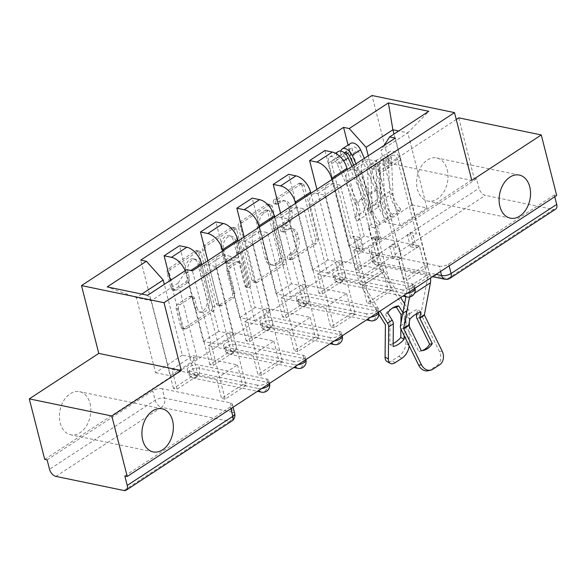<?xml version="1.0" encoding="UTF-8"?>
<svg xmlns="http://www.w3.org/2000/svg" width="586" height="586" viewBox="0 0 586 586"><rect width="100%" height="100%" fill="white"/><g stroke="black" fill="none" stroke-linecap="round" stroke-linejoin="round"><path stroke-width="0.44" stroke-dasharray="2.93 2.2" d="M273.332 202.536A2.366 1.655 -78.3 0 1 274.402 199.401L298.714 183.491A3.377 2.359 -78.3 0 1 300.164 183.169A3.377 2.359 -78.3 0 1 301.768 184.978L315.458 238.7A3.377 2.359 -78.3 0 1 313.935 243.183L289.616 259.093A2.366 1.655 -78.3 0 1 288.605 259.32A2.366 1.655 -78.3 0 1 287.484 258.052A2.366 1.655 -78.3 0 1 288.554 254.917L291.696 252.859A10.797 7.559 -78.3 0 0 296.589 238.517L295.447 234.041A10.797 7.559 -78.3 0 0 290.312 228.254A10.797 7.559 -78.3 0 0 285.69 229.28L282.54 231.338A2.366 1.655 -78.3 0 1 281.529 231.558A2.366 1.655 -78.3 0 1 280.408 230.298A2.366 1.655 -78.3 0 1 281.478 227.156L284.62 225.097A10.797 7.559 -78.3 0 0 289.513 210.755L288.371 206.279A10.797 7.559 -78.3 0 0 283.243 200.493A10.797 7.559 -78.3 0 0 278.614 201.518L275.464 203.576A2.366 1.655 -78.3 0 1 274.453 203.803A2.366 1.655 -78.3 0 1 273.332 202.536M294.106 253.357A10.797 7.559 -78.3 0 0 298.992 239.015L297.849 234.539A10.797 7.559 -78.3 0 0 292.722 228.752A10.797 7.559 -78.3 0 0 288.092 229.778L284.942 231.836A2.366 1.655 -78.3 0 1 283.932 232.063A2.366 1.655 -78.3 0 1 282.811 230.796A2.366 1.655 -78.3 0 1 283.88 227.661L287.03 225.595A10.797 7.559 -78.3 0 0 291.916 211.253L290.773 206.777A10.797 7.559 -78.3 0 0 285.646 200.991A10.797 7.559 -78.3 0 0 281.016 202.016L277.874 204.075A2.366 1.655 -78.3 0 1 276.856 204.302A2.366 1.655 -78.3 0 1 275.735 203.034A2.366 1.655 -78.3 0 1 276.804 199.899L301.123 183.989A3.377 2.359 -78.3 0 1 302.566 183.667A3.377 2.359 -78.3 0 1 304.171 185.476L317.868 239.198A3.377 2.359 -78.3 0 1 316.337 243.681L292.018 259.598A2.366 1.655 -78.3 0 1 291.008 259.818A2.366 1.655 -78.3 0 1 289.887 258.551A2.366 1.655 -78.3 0 1 290.956 255.415L294.106 253.357L291.696 252.859M90.046 403.468A22.004 15.397 -78.3 0 1 86.428 425.971A22.004 15.397 -78.3 0 1 70.657 434.775A22.004 15.397 -78.3 0 1 60.204 422.997A22.004 15.397 -78.3 0 1 63.83 400.494A22.004 15.397 -78.3 0 1 79.593 391.682A22.004 15.397 -78.3 0 1 90.046 403.468M447.235 169.735A22.004 15.397 -78.3 0 1 443.617 192.237A22.004 15.397 -78.3 0 1 427.846 201.049A22.004 15.397 -78.3 0 1 417.393 189.263A22.004 15.397 -78.3 0 1 421.019 166.761A22.004 15.397 -78.3 0 1 436.782 157.956A22.004 15.397 -78.3 0 1 447.235 169.735M257.342 385.134L189.271 371.019A6.878 2.813 165.7 0 1 187.264 369.663A6.878 2.813 165.7 0 1 190.999 365.986A6.878 2.813 165.7 0 1 198.595 364.917L266.667 379.032A6.878 2.813 165.7 0 1 268.674 380.387A6.878 2.813 165.7 0 1 266.82 383.083A6.878 2.813 165.7 0 1 257.342 385.134L258.199 388.481A6.878 2.813 -14.3 0 0 261.678 388.518M293.718 361.335L225.639 347.22A6.878 2.813 165.7 0 1 223.64 345.865A6.878 2.813 165.7 0 1 227.375 342.187A6.878 2.813 165.7 0 1 234.964 341.111L303.043 355.233A6.878 2.813 165.7 0 1 305.042 356.588A6.878 2.813 165.7 0 1 303.189 359.284A6.878 2.813 165.7 0 1 293.718 361.335L294.568 364.682A6.878 2.813 -14.3 0 0 298.054 364.719M330.086 337.536L262.008 323.413A6.878 2.813 165.7 0 1 260.008 322.066A6.878 2.813 165.7 0 1 263.744 318.381A6.878 2.813 165.7 0 1 271.34 317.312L339.411 331.434A6.878 2.813 165.7 0 1 341.411 332.782A6.878 2.813 165.7 0 1 339.565 335.478A6.878 2.813 165.7 0 1 330.086 337.536L330.944 340.876A6.878 2.813 -14.3 0 0 334.423 340.92M366.462 313.737L298.384 299.614A6.878 2.813 165.7 0 1 296.384 298.267A6.878 2.813 165.7 0 1 300.12 294.582A6.878 2.813 165.7 0 1 307.709 293.513L375.787 307.635A6.878 2.813 165.7 0 1 377.787 308.983A6.878 2.813 165.7 0 1 375.934 311.679A6.878 2.813 165.7 0 1 366.462 313.737L367.312 317.077A6.878 2.813 -14.3 0 0 370.791 317.114M402.831 289.931L334.752 275.816A6.878 2.813 165.7 0 1 332.753 274.46A6.878 2.813 165.7 0 1 336.489 270.783A6.878 2.813 165.7 0 1 344.077 269.714L412.156 283.829A6.878 2.813 165.7 0 1 414.156 285.184A6.878 2.813 165.7 0 1 412.302 287.88A6.878 2.813 165.7 0 1 402.831 289.931L403.681 293.278A6.878 2.813 -14.3 0 0 407.167 293.315M173.976 289.667A3.377 2.359 -78.3 0 1 172.533 289.989A3.377 2.359 -78.3 0 1 170.929 288.18L167.083 273.105A3.377 2.359 -78.3 0 1 168.614 268.622L195.614 250.955A3.377 2.359 -78.3 0 1 197.064 250.632A3.377 2.359 -78.3 0 1 198.669 252.441L212.359 306.163A3.377 2.359 -78.3 0 1 210.835 310.646L183.828 328.321A3.377 2.359 -78.3 0 1 182.385 328.636A3.377 2.359 -78.3 0 1 180.781 326.834L176.137 308.624A3.377 2.359 -78.3 0 1 177.668 304.141L189.219 296.582A3.377 2.359 -78.3 0 1 190.67 296.26A3.377 2.359 -78.3 0 1 192.274 298.069L194.574 307.093A9.032 6.314 -78.3 0 0 198.859 311.928A9.032 6.314 -78.3 0 0 205.334 308.317A9.032 6.314 -78.3 0 0 206.814 299.087L197.804 263.715A9.032 6.314 -78.3 0 0 193.512 258.88A9.032 6.314 -78.3 0 0 187.044 262.491A9.032 6.314 -78.3 0 0 185.557 271.728L187.059 277.625A3.377 2.359 -78.3 0 1 185.535 282.1L173.976 289.667L176.379 290.165A3.377 2.359 -78.3 0 1 174.936 290.488A3.377 2.359 -78.3 0 1 173.331 288.678L169.493 273.603A3.377 2.359 -78.3 0 1 171.017 269.12L198.024 251.453A3.377 2.359 -78.3 0 1 199.467 251.13A3.377 2.359 -78.3 0 1 201.071 252.94L214.769 306.668A3.377 2.359 -78.3 0 1 213.238 311.144L186.231 328.819A3.377 2.359 -78.3 0 1 184.788 329.142A3.377 2.359 -78.3 0 1 183.184 327.332L178.547 309.122A3.377 2.359 -78.3 0 1 180.07 304.639L191.629 297.08A3.377 2.359 -78.3 0 1 193.072 296.758A3.377 2.359 -78.3 0 1 194.677 298.567L196.977 307.599L194.574 307.093M44.726 459.38L474.191 178.356L476.594 178.855L478.996 188.282L373.377 257.393A6.878 2.813 -14.3 0 0 371.531 260.089A6.878 2.813 -14.3 0 0 373.531 261.444L436.057 274.409M456.26 119.478L389.287 163.304L372 95.496M458.765 117.845L474.191 178.356M238.26 226.533A3.377 2.359 -78.3 0 1 239.784 222.05L266.791 204.382A3.377 2.359 -78.3 0 1 268.234 204.06A3.377 2.359 -78.3 0 1 269.838 205.869L283.536 259.591A3.377 2.359 -78.3 0 1 282.005 264.074L255.005 281.749A3.377 2.359 -78.3 0 1 253.555 282.064A3.377 2.359 -78.3 0 1 251.951 280.262L238.26 226.533L240.663 227.031A3.377 2.359 -78.3 0 1 242.194 222.548L269.194 204.88A3.377 2.359 -78.3 0 1 270.644 204.558A3.377 2.359 -78.3 0 1 272.248 206.367L285.939 260.089A3.377 2.359 -78.3 0 1 284.415 264.572L257.408 282.247A3.377 2.359 -78.3 0 1 255.965 282.562A3.377 2.359 -78.3 0 1 254.361 280.76L240.663 227.031M231.206 227.668L204.199 245.336A3.377 2.359 -78.3 0 0 202.668 249.819L216.366 303.548A3.377 2.359 -78.3 0 0 217.97 305.35A3.377 2.359 -78.3 0 0 219.413 305.035L230.972 297.468A3.377 2.359 -78.3 0 0 232.503 292.985L226.943 271.201A3.377 2.359 -78.3 0 1 228.474 266.718L236.143 261.7A3.377 2.359 -78.3 0 1 237.586 261.378A3.377 2.359 -78.3 0 1 239.191 263.187L244.97 285.873A2.366 1.655 -78.3 0 0 246.091 287.14A2.366 1.655 -78.3 0 0 247.79 286.188A2.366 1.655 -78.3 0 0 248.178 283.778L234.254 229.155A3.377 2.359 -78.3 0 0 232.649 227.346A3.377 2.359 -78.3 0 0 231.206 227.668L233.609 228.166L206.602 245.834L204.199 245.336M124.825 475.993L230.445 406.882A6.878 2.813 -14.3 0 0 232.298 404.186A6.878 2.813 -14.3 0 0 230.298 402.831L162.219 388.716L164.622 398.143A6.878 2.813 -14.3 0 0 155.151 400.194L49.532 469.305M476.594 178.855L370.975 247.966A6.878 2.813 -14.3 0 0 369.129 250.662A6.878 2.813 -14.3 0 0 371.128 252.017L439.2 266.132L440.562 271.465M555.653 209.151A6.878 4.029 56.8 0 1 553.433 209.48L485.362 195.358A6.878 4.029 56.8 0 1 478.996 188.282M554.744 196.742L554.297 194.97L556.7 195.468M331.866 179.594L348.846 246.215L363.76 249.306L346.48 181.492A15.815 9.266 56.8 0 1 348.882 170.555A15.815 9.266 56.8 0 1 353.981 169.801L369.363 159.736A15.815 9.266 -123.2 0 0 364.272 160.483A15.815 9.266 -123.2 0 0 361.862 171.427L379.149 239.235L364.236 236.143L347.256 169.522M369.363 159.736L376.703 161.253L407.006 280.152L403.402 279.405L398.363 259.635L353.863 250.405L374.842 236.678L379.882 256.441L358.896 270.175L353.863 250.405M358.896 270.175L355.292 269.428L324.981 150.529M339.902 279.493L343.513 280.247L322.527 293.974L318.916 293.227L339.902 279.493L316.931 189.366M343.513 280.247L338.474 260.477L382.973 269.707L361.994 283.441L367.026 303.204L388.013 289.477L382.973 269.707M388.013 289.477L391.624 290.224L361.313 171.324L376.703 161.253M353.981 169.801L361.313 171.324M391.624 290.224L370.638 303.951L340.334 185.051L332.995 183.535A15.815 9.266 -123.2 0 0 327.896 184.282A15.815 9.266 -123.2 0 0 325.494 195.226L342.781 263.041L327.867 259.942L310.88 193.321M370.638 303.951L367.026 303.204M322.527 293.974L317.487 274.211L361.994 283.441M318.916 293.227L288.612 174.328M303.533 303.299L307.137 304.046L286.158 317.773L282.547 317.026L303.533 303.299L280.555 213.172M307.137 304.046L302.098 284.276L346.604 293.505L325.618 307.24L330.658 327.003L351.644 313.276L346.604 293.505M351.644 313.276L355.248 314.023L324.944 195.123L340.334 185.051M295.498 203.393L312.477 270.014L327.391 273.105L310.104 205.298A15.815 9.266 56.8 0 1 312.514 194.354A15.815 9.266 56.8 0 1 317.605 193.6L324.944 195.123M355.248 314.023L334.269 327.75L303.958 208.858L296.626 207.334A15.815 9.266 -123.2 0 0 291.528 208.089A15.815 9.266 -123.2 0 0 289.125 219.025L306.405 286.84L291.491 283.741L274.512 217.128M334.269 327.75L330.658 327.003M286.158 317.773L281.119 298.01L325.618 307.24M282.547 317.026L252.244 198.127M267.157 327.098L270.769 327.845L249.783 341.572L246.179 340.825L267.157 327.098L244.186 236.971M270.769 327.845L265.729 308.075L310.228 317.304L289.25 331.039L294.289 350.802L315.268 337.075L310.228 317.304M315.268 337.075L318.879 337.822L288.568 218.922L303.958 208.858M259.122 227.192L276.101 293.813L291.022 296.904L273.735 229.097A15.815 9.266 56.8 0 1 276.138 218.153A15.815 9.266 56.8 0 1 281.236 217.406L288.568 218.922M318.879 337.822L297.893 351.556L267.59 232.657L260.25 231.133A15.815 9.266 -123.2 0 0 255.152 231.888A15.815 9.266 -123.2 0 0 252.749 242.824L270.036 310.639L255.122 307.547L238.143 240.927M297.893 351.556L294.289 350.802M249.783 341.572L244.743 321.809L289.25 331.039M246.179 340.825L215.868 221.926M230.789 350.897L234.393 351.644L213.414 365.378L209.803 364.624L230.789 350.897L207.818 260.77M234.393 351.644L229.36 331.881L273.86 341.111L252.874 354.838L257.913 374.608L278.899 360.873L273.86 341.111M278.899 360.873L282.503 361.621L252.2 242.721L267.59 232.657M222.753 250.991L239.733 317.612L254.646 320.71L237.359 252.896A15.815 9.266 56.8 0 1 239.769 241.952A15.815 9.266 56.8 0 1 244.86 241.205L252.2 242.721M282.503 361.621L261.524 375.355L231.214 256.456L223.881 254.932A15.815 9.266 -123.2 0 0 218.783 255.686A15.815 9.266 -123.2 0 0 216.38 266.63L233.66 334.438L218.746 331.346L201.767 264.726M261.524 375.355L257.913 374.608M213.414 365.378L208.374 345.608L252.874 354.838M209.803 364.624L179.499 245.732M185.132 270.739A15.815 9.266 56.8 0 1 186.077 273.603L203.364 341.411L218.278 344.509L200.991 276.695A15.815 9.266 56.8 0 1 203.393 265.758A15.815 9.266 56.8 0 1 208.491 265.004L215.831 266.527L231.214 256.456M194.413 374.696L198.024 375.443L177.038 389.177L173.434 388.43L194.413 374.696L170.38 280.394M198.024 375.443L192.984 355.68L237.491 364.91L216.505 378.637L221.545 398.407L242.523 384.672L237.491 364.91M242.523 384.672L246.135 385.42L215.831 266.527M218.746 331.346L203.364 341.411M255.122 307.547L239.733 317.612M291.491 283.741L276.101 293.813M327.867 259.942L312.477 270.014M364.236 236.143L348.846 246.215M218.278 344.509L233.66 334.438M254.646 320.71L270.036 310.639M291.022 296.904L306.405 286.84M327.391 273.105L342.781 263.041M363.76 249.306L379.149 239.235M368.242 155.795L385.222 222.416L400.135 225.507L426.945 207.964L412.031 204.866L393.99 134.077M412.031 204.866L385.222 222.416M400.135 225.507L380.988 150.397L407.805 132.854L398.729 130.971M426.945 207.964L407.805 132.854L428.798 111.296M389.287 163.304L471.796 180.422M182.378 355.145L155.568 372.689L136.421 297.578L151.334 300.677L178.144 283.126L197.292 358.236L182.378 355.145L164.329 284.349M155.568 372.689L170.482 375.78L151.334 300.677L147.621 295.285M141.775 294.077L136.421 297.578L107.209 286.906M170.482 375.78L197.292 358.236M384.248 145.321L380.988 150.397M355.292 269.428L376.271 255.694L348.077 145.079M376.271 255.694L379.882 256.441M403.402 279.405L424.381 265.67L419.349 245.908L374.842 236.678M424.381 265.67L427.992 266.418L395.286 138.098M246.135 385.42L225.149 399.154L192.442 270.827M427.992 266.418L407.006 280.152M173.434 388.43L140.721 260.103M419.349 245.908L398.363 259.635M178.144 283.126L186.788 269.655M225.149 399.154L221.545 398.407M177.038 389.177L171.998 369.407L216.505 378.637M47.129 459.878L152.748 390.767A6.878 2.813 165.7 0 1 162.219 388.716M554.297 194.97L448.678 264.081A6.878 2.813 165.7 0 1 439.2 266.132M317.487 274.211L338.474 260.477M281.119 298.01L302.098 284.276M244.743 321.809L265.729 308.075M208.374 345.608L229.36 331.881M171.998 369.407L192.984 355.68M265.341 210.206A2.366 1.655 -78.3 0 1 266.352 209.978A2.366 1.655 -78.3 0 1 267.472 211.246L279.493 258.404A2.366 1.655 -78.3 0 1 278.423 261.546L275.105 263.715A10.797 7.559 -78.3 0 1 270.476 264.74A10.797 7.559 -78.3 0 1 265.348 258.953L257.129 226.723A10.797 7.559 -78.3 0 1 262.023 212.374L265.341 210.206L267.743 210.704A2.366 1.655 -78.3 0 1 268.754 210.477A2.366 1.655 -78.3 0 1 269.875 211.744L267.472 211.246M267.743 210.704L264.425 212.872A10.797 7.559 -78.3 0 0 259.539 227.221L267.751 259.452A10.797 7.559 -78.3 0 0 272.886 265.238A10.797 7.559 -78.3 0 0 277.508 264.213L280.833 262.045A2.366 1.655 -78.3 0 0 281.903 258.902L269.875 211.744M233.609 228.166A3.377 2.359 -78.3 0 1 235.052 227.844A3.377 2.359 -78.3 0 1 236.656 229.653L250.581 284.276A2.366 1.655 -78.3 0 1 250.193 286.693A2.366 1.655 -78.3 0 1 248.501 287.638A2.366 1.655 -78.3 0 1 247.38 286.371L241.593 263.685A3.377 2.359 -78.3 0 0 239.989 261.876A3.377 2.359 -78.3 0 0 238.546 262.198L230.877 267.216A3.377 2.359 -78.3 0 0 229.353 271.699L234.905 293.483A3.377 2.359 -78.3 0 1 233.375 297.966L221.823 305.533A3.377 2.359 -78.3 0 1 220.373 305.848A3.377 2.359 -78.3 0 1 218.768 304.046L205.078 250.317A3.377 2.359 -78.3 0 1 206.602 245.834M221.186 248.589A9.032 6.314 -78.3 0 1 222.665 239.359A9.032 6.314 -78.3 0 1 229.141 235.74A9.032 6.314 -78.3 0 1 233.426 240.575L236.605 253.042A3.377 2.359 -78.3 0 1 235.074 257.518L227.412 262.535A3.377 2.359 -78.3 0 1 225.962 262.858A3.377 2.359 -78.3 0 1 224.357 261.048L221.186 248.589L223.588 249.087A9.032 6.314 -78.3 0 1 225.075 239.857A9.032 6.314 -78.3 0 1 231.543 236.239A9.032 6.314 -78.3 0 1 235.828 241.073L233.426 240.575M223.588 249.087L226.767 261.546A3.377 2.359 -78.3 0 0 228.364 263.356A3.377 2.359 -78.3 0 0 229.815 263.033L237.484 258.023A3.377 2.359 -78.3 0 0 239.007 253.54L235.828 241.073M196.977 307.599A9.032 6.314 -78.3 0 0 201.269 312.433A9.032 6.314 -78.3 0 0 207.737 308.815A9.032 6.314 -78.3 0 0 209.224 299.585L200.207 264.213A9.032 6.314 -78.3 0 0 195.922 259.378A9.032 6.314 -78.3 0 0 189.446 262.989A9.032 6.314 -78.3 0 0 187.967 272.226L189.468 278.123A3.377 2.359 -78.3 0 1 187.938 282.606L176.379 290.165M420.858 311.862L417.628 309.408A21.316 8.98 127.2 0 0 412.361 311.869A21.316 8.98 127.2 0 0 406.669 316.579L405.541 322.527A5.157 3.025 56.8 0 0 405.666 324.6A5.157 3.025 56.8 0 0 406.215 326.087L418.69 351.41L421.334 350.772M419.473 246.032L413.46 244.787L410.427 246.772L416.441 248.017L419.473 246.032L426.908 275.222A12.724 7.457 56.8 0 1 427.209 280.35L421.166 312.301A5.157 3.025 -123.2 0 0 421.283 314.382A5.157 3.025 -123.2 0 0 421.839 315.869L439.5 351.725A10.314 8.182 -103.6 0 1 436.995 365.43L439.647 364.792M416.844 313.547L417.628 309.408M409.9 319.033L406.669 316.579M416.441 248.017L413.342 235.85L416.368 233.873L397.381 159.37A4.124 2.417 -123.2 0 0 395.125 155.905A4.124 2.417 -123.2 0 0 392.232 155.319A4.124 2.417 -123.2 0 0 391.463 157.231L383.068 162.725A4.124 2.417 56.8 0 1 383.837 160.813A4.124 2.417 56.8 0 1 386.731 161.399A4.124 2.417 56.8 0 1 388.987 164.864L385.024 167.457A4.124 2.417 56.8 0 0 382.768 163.992A4.124 2.417 56.8 0 0 379.875 163.406A4.124 2.417 56.8 0 0 379.105 165.318L380.578 201.276A16.159 9.471 56.8 0 0 388.269 217.04L379.875 222.534L378.724 225.222A20.635 12.086 56.8 0 1 368.902 205.1L367.429 169.142A8.6 5.04 56.8 0 1 369.034 165.157A8.6 5.04 56.8 0 1 375.055 166.373A8.6 5.04 56.8 0 1 379.757 173.595L409.284 289.455A17.192 10.072 56.8 0 1 409.687 296.377L409.57 296.992M398.722 259.613L392.708 258.367L389.602 246.201L392.635 244.215L395.74 256.382L401.754 257.628L398.722 259.613L406.164 288.803A12.724 7.457 56.8 0 1 406.457 293.93L405.922 296.75M432.878 369.217L430.234 369.854L436.995 365.43M430.234 369.854A10.314 8.182 -103.6 0 1 428.161 370.755M421.883 350.714A21.316 16.906 -103.6 0 1 420.572 351.095A21.316 16.906 -103.6 0 1 418.69 351.41M395.74 256.382L392.708 258.367M389.602 246.201L395.616 247.446L376.63 172.951A4.124 2.417 -123.2 0 0 374.373 169.479A4.124 2.417 -123.2 0 0 371.48 168.893A4.124 2.417 -123.2 0 0 370.711 170.812L372.183 206.77A16.159 9.471 -123.2 0 0 379.875 222.534M388.269 217.04L387.119 219.728L378.724 225.222M387.119 219.728A20.635 12.086 56.8 0 1 377.296 199.614L375.824 163.655A8.6 5.04 56.8 0 1 377.428 159.663A8.6 5.04 56.8 0 1 383.449 160.886A8.6 5.04 56.8 0 1 388.152 168.101L379.757 173.595M395.616 247.446L398.648 245.468L401.754 257.628M383.068 162.725L384.541 198.683A16.159 9.471 56.8 0 0 392.232 214.447L391.082 217.135A20.635 12.086 56.8 0 1 381.259 197.013L379.787 161.062A8.6 5.04 56.8 0 1 381.391 157.07A8.6 5.04 56.8 0 1 387.412 158.293A8.6 5.04 56.8 0 1 392.115 165.508L388.152 168.101L385.024 167.457L376.63 172.951M391.463 157.231L392.935 193.19A16.159 9.471 -123.2 0 0 400.626 208.953L392.232 214.447M400.626 208.953L399.476 211.649L391.082 217.135M399.476 211.649A20.635 12.086 56.8 0 1 389.653 191.527L388.181 155.568A8.6 5.04 56.8 0 1 389.785 151.576A8.6 5.04 56.8 0 1 395.806 152.799A8.6 5.04 56.8 0 1 400.509 160.015L430.036 275.874A17.192 10.072 56.8 0 1 430.476 278.064M410.427 246.772L407.329 234.605L410.354 232.62L413.46 244.787M410.354 232.62L416.368 233.873M407.329 234.605L413.342 235.85M392.635 244.215L398.648 245.468M397.381 159.37L388.987 164.864L392.115 165.508L400.509 160.015M391.946 308.412A21.316 17.265 -119.9 0 0 390.781 309.012A21.316 17.265 -119.9 0 0 390.1 309.43A21.316 17.265 -119.9 0 0 385.463 314.367L387.734 313.056M385.463 314.367L389.91 321.465A0.689 0.403 56.8 0 1 390.064 321.956L389.837 344.641L393.118 346.509M350.575 143.445A8.6 5.04 -123.2 0 0 349.271 149.393L378.798 265.246A17.192 10.072 -123.2 0 0 382.087 272.768L405.995 310.939A0.689 0.403 56.8 0 1 406.157 311.422L405.827 343.557A10.314 5.508 -60.4 0 1 398.751 356.31L391.99 360.734A10.314 5.508 -60.4 0 1 386.972 361.525M404.596 303.76L408.274 309.628A5.157 3.025 56.8 0 1 409.255 311.884A5.157 3.025 56.8 0 1 409.438 313.29L409.35 321.919M404.12 335.595L404.311 316.652A5.157 3.025 -123.2 0 0 404.128 315.246A5.157 3.025 -123.2 0 0 403.139 312.983L402.919 312.631M400.941 323.106L400.883 328.988M356.764 248.296L353.739 250.281L359.753 251.533L362.778 249.548L356.764 248.296L353.666 236.136L350.633 238.121L331.647 163.619A4.124 2.417 56.8 0 1 332.277 160.762A4.124 2.417 56.8 0 1 337.075 163.831L354.794 203.159A16.159 9.471 56.8 0 1 354.72 217.311L357.453 220.812A20.635 12.086 -123.2 0 0 357.541 202.749L339.821 163.421A8.6 5.04 -123.2 0 0 329.823 157.026A8.6 5.04 -123.2 0 0 328.519 162.967L358.053 278.826A17.192 10.072 -123.2 0 0 361.335 286.349L378.849 314.301M374.483 236.707L380.497 237.953L377.399 225.786L374.366 227.771L377.472 239.938L371.458 238.685L374.483 236.707L381.925 265.898A12.724 7.457 -123.2 0 0 384.357 271.465L400.699 297.549M353.739 250.281L361.174 279.478A12.724 7.457 -123.2 0 0 363.606 285.045L379.948 311.122M409.101 345.718A10.314 5.508 119.6 0 0 409.109 345.425L405.827 343.557M409.306 326.343L409.109 345.425M389.837 344.641A21.316 11.383 119.6 0 0 393.155 343.543M377.472 239.938L380.497 237.953M377.399 225.786L371.385 224.541L352.398 150.038A4.124 2.417 56.8 0 1 353.021 147.189A4.124 2.417 56.8 0 1 357.826 150.258L375.538 189.586A16.159 9.471 56.8 0 1 375.472 203.738L378.204 207.232A20.635 12.086 -123.2 0 0 378.292 189.168L364.389 158.308M344.392 152.873A4.124 2.417 -123.2 0 0 344.004 155.532L340.876 154.88L349.271 149.393M353.732 165.289L367.144 195.072L375.538 189.586M367.144 195.072A16.159 9.471 -123.2 0 1 367.078 209.224L375.472 203.738M367.078 209.224L369.81 212.725L378.204 207.232M369.81 212.725A20.635 12.086 -123.2 0 0 369.898 194.662L355.995 163.802M340.752 151.078A8.6 5.04 -123.2 0 0 340.876 154.88L336.913 157.48A8.6 5.04 -123.2 0 1 338.217 151.532M371.385 224.541L368.352 226.526L371.458 238.685M337.075 163.831L345.469 158.345A4.124 2.417 -123.2 0 0 340.664 155.268A4.124 2.417 -123.2 0 0 340.041 158.125L345.879 154.308M345.469 158.345L363.181 197.672A16.159 9.471 -123.2 0 1 363.115 211.824L365.847 215.318A20.635 12.086 -123.2 0 0 365.935 197.255L352.032 166.395M354.72 217.311L363.115 211.824M357.453 220.812L365.847 215.318M362.778 249.548L359.679 237.381L356.647 239.366L359.753 251.533M356.647 239.366L350.633 238.121M359.679 237.381L353.666 236.136M374.366 227.771L368.352 226.526M331.647 163.619L340.041 158.125L336.913 157.48L328.519 162.967M276.804 199.899L274.402 199.401M290.956 255.415L288.554 254.917M283.88 227.661L281.478 227.156M269.523 383.727A6.878 2.813 -14.3 0 0 267.524 382.38L199.445 368.257A6.878 2.813 -14.3 0 0 191.856 369.327A6.878 2.813 -14.3 0 0 188.121 373.011A6.878 2.813 -14.3 0 0 190.12 374.359L258.199 388.481A6.878 4.813 101.7 0 0 258.961 390.298M266.667 379.032L267.524 382.38A6.878 4.813 -78.3 0 1 264.411 391.514A6.878 4.813 101.7 0 1 261.466 392.166M305.892 359.929A6.878 2.813 -14.3 0 0 303.892 358.581L235.821 344.458A6.878 2.813 -14.3 0 0 228.225 345.528A6.878 2.813 -14.3 0 0 224.489 349.212A6.878 2.813 -14.3 0 0 226.489 350.56L294.568 364.682A6.878 4.813 101.7 0 0 295.329 366.499M303.043 355.233L303.892 358.581A6.878 4.813 -78.3 0 1 300.779 367.708A6.878 4.813 101.7 0 1 297.835 368.36M342.268 336.13A6.878 2.813 -14.3 0 0 340.268 334.774L272.19 320.659A6.878 2.813 -14.3 0 0 264.601 321.729A6.878 2.813 -14.3 0 0 260.865 325.406A6.878 2.813 -14.3 0 0 262.865 326.761L330.944 340.876A6.878 4.813 101.7 0 0 331.698 342.7M339.411 331.434L340.268 334.774A6.878 4.813 -78.3 0 1 337.155 343.909A6.878 4.813 101.7 0 1 334.203 344.561M378.637 312.331A6.878 2.813 -14.3 0 0 376.637 310.976L308.558 296.86A6.878 2.813 -14.3 0 0 300.97 297.93A6.878 2.813 -14.3 0 0 297.234 301.607A6.878 2.813 -14.3 0 0 299.234 302.962L367.312 317.077A6.878 4.813 101.7 0 0 368.074 318.894M375.787 307.635L376.637 310.976A6.878 4.813 -78.3 0 1 373.524 320.11A6.878 4.813 101.7 0 1 370.579 320.762M415.013 288.532A6.878 2.813 -14.3 0 0 413.013 287.177L344.934 273.061A6.878 2.813 -14.3 0 0 337.338 274.131A6.878 2.813 -14.3 0 0 333.602 277.808A6.878 2.813 -14.3 0 0 335.61 279.163L403.681 293.278A6.878 4.813 101.7 0 0 404.443 295.095M412.156 283.829L413.013 287.177A6.878 4.813 -78.3 0 1 409.9 296.311A6.878 4.813 101.7 0 1 406.948 296.963M230.298 402.831L232.701 412.258L164.622 398.143A6.878 4.813 101.7 0 1 161.509 407.277L229.587 421.393L123.968 490.504M55.897 476.389L161.509 407.277A6.878 4.029 56.8 0 1 155.151 400.194L152.748 390.767M371.128 252.017L373.531 261.444A6.878 4.813 -78.3 0 0 376.798 265.121A6.878 4.813 -78.3 0 0 379.743 264.469L485.362 195.358M553.433 209.48L447.821 278.592L379.743 264.469A6.878 4.029 56.8 0 1 373.377 257.393L370.975 247.966M186.077 273.603L190.831 270.498M244.86 241.205L260.25 231.133M281.236 217.406L296.626 207.334M317.605 193.6L332.995 183.535M208.491 265.004L223.881 254.932M189.271 371.019L190.12 374.359A6.878 4.813 101.7 0 0 193.387 378.043A6.878 4.813 101.7 0 0 196.332 377.391A6.878 4.813 101.7 0 0 199.445 368.257L198.595 364.917M225.639 347.22L226.489 350.56A6.878 4.813 101.7 0 0 229.756 354.244A6.878 4.813 101.7 0 0 232.708 353.592A6.878 4.813 101.7 0 0 235.821 344.458L234.964 341.111M262.008 323.413L262.865 326.761A6.878 4.813 101.7 0 0 266.132 330.445A6.878 4.813 101.7 0 0 269.077 329.793A6.878 4.813 101.7 0 0 272.19 320.659L271.34 317.312M298.384 299.614L299.234 302.962A6.878 4.813 101.7 0 0 302.501 306.646A6.878 4.813 101.7 0 0 305.445 305.995A6.878 4.813 101.7 0 0 308.558 296.86L307.709 293.513M334.752 275.816L335.61 279.163A6.878 4.813 101.7 0 0 338.876 282.84A6.878 4.813 101.7 0 0 341.821 282.188A6.878 4.813 101.7 0 0 344.934 273.061L344.077 269.714M200.991 276.695L216.38 266.63M237.359 252.896L252.749 242.824M273.735 229.097L289.125 219.025M310.104 205.298L325.494 195.226M346.48 181.492L361.862 171.427M448.678 264.081L449.132 265.861M230.445 406.882L230.899 408.662M234.7 413.613A6.878 2.813 -14.3 0 0 232.701 412.258A6.878 4.813 101.7 0 1 229.587 421.393A6.878 4.029 -123.2 0 0 231.807 421.063M444.869 279.244A6.878 4.813 -78.3 0 0 447.821 278.592A6.878 4.029 -123.2 0 0 450.033 278.262M281.016 202.016L278.614 201.518M290.773 206.777L288.371 206.279M291.916 211.253L289.513 210.755M287.03 225.595L284.62 225.097M284.942 231.836L282.54 231.338M288.092 229.778L285.69 229.28M297.849 234.539L295.447 234.041M298.992 239.015L296.589 238.517M292.018 259.598L289.616 259.093M316.337 243.681L313.935 243.183M317.868 239.198L315.458 238.7M304.171 185.476L301.768 184.978M301.123 183.989L298.714 183.491M277.874 204.075L275.464 203.576M254.361 280.76L251.951 280.262M257.408 282.247L255.005 281.749M284.415 264.572L282.005 264.074M285.939 260.089L283.536 259.591M272.248 206.367L269.838 205.869M269.194 204.88L266.791 204.382M242.194 222.548L239.784 222.05M281.903 258.902L279.493 258.404M280.833 262.045L278.423 261.546M277.508 264.213L275.105 263.715M267.751 259.452L265.348 258.953M259.539 227.221L257.129 226.723M264.425 212.872L262.023 212.374M205.078 250.317L202.668 249.819M218.768 304.046L216.366 303.548M221.823 305.533L219.413 305.035M233.375 297.966L230.972 297.468M234.905 293.483L232.503 292.985M229.353 271.699L226.943 271.201M230.877 267.216L228.474 266.718M238.546 262.198L236.143 261.7M241.593 263.685L239.191 263.187M247.38 286.371L244.97 285.873M250.581 284.276L248.178 283.778M236.656 229.653L234.254 229.155M239.007 253.54L236.605 253.042M237.484 258.023L235.074 257.518M229.815 263.033L227.412 262.535M226.767 261.546L224.357 261.048M187.938 282.606L185.535 282.1M189.468 278.123L187.059 277.625M187.967 272.226L185.557 271.728M200.207 264.213L197.804 263.715M209.224 299.585L206.814 299.087M194.677 298.567L192.274 298.069M191.629 297.08L189.219 296.582M180.07 304.639L177.668 304.141M178.547 309.122L176.137 308.624M183.184 327.332L180.781 326.834M186.231 328.819L183.828 328.321M213.238 311.144L210.835 310.646M214.769 306.668L212.359 306.163M201.071 252.94L198.669 252.441M198.024 251.453L195.614 250.955M171.017 269.12L168.614 268.622M169.493 273.603L167.083 273.105M173.331 288.678L170.929 288.18M417.173 318.916L421.839 315.869M401.088 329.442L406.215 326.087M409.687 296.377L414.551 293.19M400.414 325.882L405.541 322.527M406.457 293.93L427.209 280.35M416.5 315.356L421.166 312.301M379.105 165.318L370.711 170.812M380.578 201.276L372.183 206.77M377.296 199.614L368.902 205.1M375.824 163.655L367.429 169.142M406.164 288.803L426.908 275.222M392.935 193.19L384.541 198.683M389.653 191.527L381.259 197.013M388.181 155.568L379.787 161.062M409.284 289.455L430.036 275.874M442.144 351.087L439.5 351.725M389.91 321.465L385.251 324.512M405.995 310.939L400.868 314.294M409.438 313.29L404.311 316.652M382.087 272.768L361.335 286.349M408.274 309.628L403.139 312.983M384.357 271.465L363.606 285.045M390.064 321.956L385.405 325.003M406.157 311.422L401.022 314.785M349.432 155.751L357.826 150.258M347.498 153.246L352.398 150.038M369.898 194.662L378.292 189.168M381.925 265.898L361.174 279.478M354.794 203.159L363.181 197.672M357.541 202.749L365.935 197.255M339.821 163.421L343.623 160.938M378.798 265.246L358.053 278.826M398.751 356.31L402.033 358.178M395.272 362.602L391.99 360.734M153.166 451.894L70.657 434.775M510.355 218.16L427.846 201.049M268.674 380.387L269.45 383.434M305.042 356.588L305.819 359.636M341.411 332.782L342.195 335.837M377.787 308.983L378.563 312.03M414.156 285.184L414.932 288.231M332.753 274.46L333.602 277.808A6.878 6.878 0 0 0 338.876 282.84L402.882 296.12M296.384 298.267L297.234 301.607A6.878 6.878 0 0 0 302.501 306.646L366.514 319.919M260.008 322.066L260.865 325.406A6.878 6.878 0 0 0 266.132 330.445L330.138 343.718M223.64 345.865L224.489 349.212A6.878 6.878 0 0 0 229.756 354.244L293.769 367.517M187.264 369.663L188.121 373.011A6.878 6.878 0 0 0 193.387 378.043L257.401 391.316M203.393 265.758L218.783 255.686M239.769 241.952L255.152 231.888M276.138 218.153L291.528 208.089M312.514 194.354L327.896 184.282M348.882 170.555L364.272 160.483M369.129 250.662L371.531 260.089A6.878 6.878 0 0 0 376.798 265.121L432.571 276.695M232.298 404.186L233.074 407.233M519.291 175.067L436.782 157.956M162.11 408.794L79.593 391.682M285.646 200.991L283.243 200.493M283.932 232.063L281.529 231.558M292.722 228.752L290.312 228.254M291.008 259.818L288.605 259.32M302.566 183.667L300.164 183.169M276.856 204.302L274.453 203.803M255.965 282.562L253.555 282.064M270.644 204.558L268.234 204.06M268.754 210.477L266.352 209.978M272.886 265.238L270.476 264.74M220.373 305.848L217.97 305.35M239.989 261.876L237.586 261.378M248.501 287.638L246.091 287.14M231.543 236.239L229.141 235.74M228.364 263.356L225.962 262.858M235.052 227.844L232.649 227.346M195.922 259.378L193.512 258.88M201.269 312.433L198.859 311.928M193.072 296.758L190.67 296.26M184.788 329.142L182.385 328.636M199.467 251.13L197.064 250.632M174.936 290.488L172.533 289.989M379.875 163.406L371.48 168.893M377.428 159.663L369.034 165.157M392.232 155.319L383.837 160.813M389.785 151.576L381.391 157.07M423.224 350.457L420.572 351.095M344.627 152.675L353.021 147.189M332.277 160.762L340.664 155.268M329.823 157.026L335.58 153.261M390.781 309.012L393.052 307.701"/><path stroke-width="0.88" d="M172.562 420.58A22.004 15.397 -78.3 0 1 168.936 443.082A22.004 15.397 -78.3 0 1 153.166 451.894A22.004 15.397 -78.3 0 1 142.713 440.108A22.004 15.397 -78.3 0 1 146.339 417.606A22.004 15.397 -78.3 0 1 162.11 408.794A22.004 15.397 -78.3 0 1 172.562 420.58M529.744 186.846A22.004 15.397 -78.3 0 1 526.125 209.349A22.004 15.397 -78.3 0 1 510.355 218.16A22.004 15.397 -78.3 0 1 499.902 206.375A22.004 15.397 -78.3 0 1 503.528 183.872A22.004 15.397 -78.3 0 1 519.291 175.067A22.004 15.397 -78.3 0 1 529.744 186.846M29.3 398.868L111.809 415.979L127.235 476.491L556.7 195.468L541.274 134.956L471.796 180.422L454.509 112.607L372 95.496L81.498 285.594L98.778 353.402L29.3 398.868L44.726 459.38L47.129 459.878L49.532 469.305A6.878 4.029 -123.2 0 0 55.897 476.389L123.968 490.504A6.878 4.029 -123.2 0 0 126.188 490.174A6.878 4.029 -123.2 0 0 127.235 485.42L232.847 416.309A6.878 2.813 -14.3 0 0 234.7 413.613L233.074 407.233M541.274 134.956L458.765 117.845L456.26 119.478M111.809 415.979L181.286 370.513L164.007 302.706L454.509 112.607M127.235 476.491L124.825 475.993L127.235 485.42M554.744 196.742L556.7 204.397A6.878 4.029 56.8 0 1 555.653 209.151L450.033 278.262A6.878 4.029 -123.2 0 0 451.081 273.508L556.7 204.397M347.256 169.522L346.949 168.336A15.815 9.266 -123.2 0 0 332.321 152.052L324.981 150.529L309.598 160.601L316.931 162.117A15.815 9.266 56.8 0 1 331.566 178.4L331.866 179.594M316.931 189.366L309.598 160.601M310.88 193.321L310.58 192.135A15.815 9.266 -123.2 0 0 295.952 175.851L288.612 174.328L273.223 184.4L280.562 185.916A15.815 9.266 56.8 0 1 295.19 202.199L295.498 203.393M280.555 213.172L273.223 184.4M274.512 217.128L274.211 215.934A15.815 9.266 -123.2 0 0 259.576 199.65L252.244 198.127L236.854 208.198L244.186 209.722A15.815 9.266 56.8 0 1 258.822 226.006L259.122 227.192M244.186 236.971L236.854 208.198M238.143 240.927L237.835 239.733A15.815 9.266 -123.2 0 0 223.207 223.449L215.868 221.926L200.478 231.997L207.818 233.521A15.815 9.266 56.8 0 1 222.446 249.804L222.753 250.991M207.818 260.77L200.478 231.997M201.767 264.726L201.467 263.532A15.815 9.266 -123.2 0 0 186.831 247.248L179.499 245.732L164.109 255.796L171.449 257.32A15.815 9.266 56.8 0 1 185.132 270.739M170.38 280.394L164.109 255.796M393.99 134.077L392.884 129.762L366.074 147.306L368.242 155.795M366.074 147.306L349.219 128.546L388.386 102.909L428.798 111.296L389.631 136.926L384.248 145.321M349.219 128.546L343.564 127.367L140.721 260.103L146.375 261.275L107.209 286.906L147.621 295.285L186.788 269.655L192.442 270.827L395.286 138.098L389.631 136.926M81.498 285.594L164.007 302.706M98.778 353.402L181.286 370.513M164.329 284.349L163.23 280.035L141.775 294.077M398.729 130.971L392.884 129.762L388.386 102.909M348.077 145.079L343.564 127.367M146.375 261.275L163.23 280.035M432.292 343.601L419.825 318.279A0.689 0.403 -123.2 0 1 419.73 317.802L420.858 311.862A21.316 8.98 127.2 0 0 415.591 314.316A21.316 8.98 127.2 0 0 409.9 319.033L408.772 324.974A0.689 0.403 -123.2 0 0 408.867 325.45L421.334 350.772A21.316 16.906 -103.6 0 0 423.224 350.457A21.316 16.906 -103.6 0 0 432.292 343.601L429.648 344.246L417.173 318.916A5.157 3.025 56.8 0 1 416.624 317.429A5.157 3.025 56.8 0 1 416.5 315.356L416.844 313.547M430.476 278.064A17.192 10.072 56.8 0 1 430.439 282.796L424.396 314.755A0.689 0.403 -123.2 0 0 424.484 315.224L442.144 351.087A10.314 8.182 76.4 0 1 439.647 364.792L432.878 369.217A10.314 8.182 76.4 0 1 430.805 370.118L428.161 370.755A10.314 8.182 -103.6 0 1 418.748 365.305L421.393 364.668A10.314 8.182 76.4 0 0 430.805 370.118M409.57 296.992L403.644 328.328A0.689 0.403 -123.2 0 0 403.732 328.805L421.393 364.668M405.922 296.75L400.414 325.882A5.157 3.025 -123.2 0 0 400.531 327.962A5.157 3.025 -123.2 0 0 401.088 329.442L418.748 365.305M429.648 344.246A21.316 16.906 -103.6 0 1 421.883 350.714M400.883 328.988L400.795 337.47L404.076 339.345A21.316 11.383 119.6 0 1 393.118 346.509L393.353 323.824A5.157 3.025 -123.2 0 0 393.169 322.41A5.157 3.025 -123.2 0 0 392.18 320.154L387.734 313.056A21.316 17.265 -119.9 0 1 392.371 308.126A21.316 17.265 -119.9 0 1 393.052 307.701A21.316 17.265 -119.9 0 1 398.692 305.885L402.919 312.631M378.849 314.301L385.251 324.512A0.689 0.403 56.8 0 1 385.405 325.003L385.075 357.13L388.364 358.998A10.314 5.508 119.6 0 0 390.254 363.393A10.314 5.508 119.6 0 0 395.272 362.602L402.033 358.178A10.314 5.508 119.6 0 0 409.101 345.718M379.948 311.122L387.522 323.208A5.157 3.025 56.8 0 1 388.503 325.464A5.157 3.025 56.8 0 1 388.686 326.871L388.364 358.998M391.946 308.412A21.316 17.265 -119.9 0 1 396.422 307.196L400.868 314.294A0.689 0.403 56.8 0 1 401.022 314.785L400.941 323.106M404.076 339.345L404.12 335.595M396.422 307.196L398.692 305.885M400.699 297.549L404.596 303.76M409.35 321.919L409.306 326.343M390.254 363.393L386.972 361.525A10.314 5.508 -60.4 0 1 385.075 357.13M393.155 343.543A21.316 11.383 119.6 0 0 400.795 337.47M353.732 165.289L349.432 155.751A4.124 2.417 -123.2 0 0 344.627 152.675A4.124 2.417 -123.2 0 0 344.392 152.873M355.995 163.802L352.179 155.334A8.6 5.04 -123.2 0 0 342.18 148.939A8.6 5.04 -123.2 0 0 340.752 151.078M364.389 158.308L360.573 149.84A8.6 5.04 -123.2 0 0 350.575 143.445L342.18 148.939M352.032 166.395L348.216 157.927A8.6 5.04 -123.2 0 0 338.217 151.532L335.58 153.261M261.678 388.518A6.878 2.813 -14.3 0 0 267.67 386.423A6.878 2.813 -14.3 0 0 269.523 383.727L269.45 383.434M298.054 364.719A6.878 2.813 -14.3 0 0 304.046 362.624A6.878 2.813 -14.3 0 0 305.892 359.929L305.819 359.636M334.423 340.92A6.878 2.813 -14.3 0 0 340.415 338.825A6.878 2.813 -14.3 0 0 342.268 336.13L342.195 335.837M370.791 317.114A6.878 2.813 -14.3 0 0 376.783 315.026A6.878 2.813 -14.3 0 0 378.637 312.331L378.563 312.03M407.167 293.315A6.878 2.813 -14.3 0 0 413.159 291.227A6.878 2.813 -14.3 0 0 415.013 288.532L414.932 288.231M436.057 274.409L441.602 275.559A6.878 2.813 -14.3 0 0 451.081 273.508L449.132 265.861M440.562 271.465L441.602 275.559A6.878 4.813 -78.3 0 0 444.869 279.244A6.878 6.878 0 0 0 450.033 278.262M190.831 270.498L201.467 263.532M222.446 249.804L237.835 239.733M258.822 226.006L274.211 215.934M295.19 202.199L310.58 192.135M331.566 178.4L346.949 168.336M207.818 233.521L223.207 223.449M244.186 209.722L259.576 199.65M280.562 185.916L295.952 175.851M316.931 162.117L332.321 152.052M171.449 257.32L186.831 247.248M404.443 295.095A6.878 4.813 101.7 0 0 406.948 296.963A6.878 6.878 0 0 0 415.013 288.532M368.074 318.894A6.878 4.813 101.7 0 0 370.579 320.762A6.878 6.878 0 0 0 378.637 312.331M331.698 342.7A6.878 4.813 101.7 0 0 334.203 344.561A6.878 6.878 0 0 0 342.268 336.13M295.329 366.499A6.878 4.813 101.7 0 0 297.835 368.36A6.878 6.878 0 0 0 305.892 359.929M258.961 390.298A6.878 4.813 101.7 0 0 261.466 392.166A6.878 6.878 0 0 0 269.523 383.727M230.899 408.662L232.847 416.309A6.878 4.029 -123.2 0 1 231.807 421.063A6.878 6.878 0 0 0 234.7 413.613M419.73 317.802L424.396 314.755M403.644 328.328L408.772 324.974M414.551 293.19L430.439 282.796M419.825 318.279L424.484 315.224M403.732 328.805L408.867 325.45M393.353 323.824L388.686 326.871M392.18 320.154L387.522 323.208M345.879 154.308L347.498 153.246M352.179 155.334L360.573 149.84M343.623 160.938L348.216 157.927M402.882 296.12L406.948 296.963M366.514 319.919L370.579 320.762M330.138 343.718L334.203 344.561M293.769 367.517L297.835 368.36M257.401 391.316L261.466 392.166M231.807 421.063L126.188 490.174M444.869 279.244L432.571 276.695"/></g></svg>
